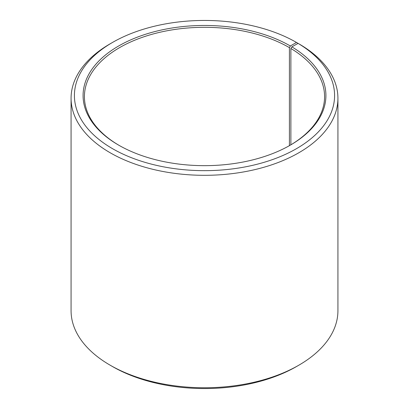 <?xml version="1.0" encoding="UTF-8"?>
<svg xmlns="http://www.w3.org/2000/svg" width="409" height="409" viewBox="0 0 409 409"><rect width="100%" height="100%" fill="white"/><g stroke="black" fill="none" stroke-linecap="round" stroke-linejoin="round"><path stroke-width="0.61" d="M298.079 43.385A130.093 75.108 180 0 1 295.41 149.28A130.093 75.108 180 0 1 111.979 148.355A130.093 75.108 180 0 1 112.511 42.449L110.154 43.809A133.426 77.035 180 0 0 71.074 98.283A133.426 77.035 180 0 0 204.5 175.313A133.426 77.035 180 0 0 337.926 98.283A133.426 77.035 180 0 0 300.477 44.77L298.079 43.385L291.842 46.861L290.881 48.487L290.881 144.806M290.881 48.487A120.082 69.331 180 0 1 324.582 96.647A120.082 69.331 180 0 1 289.884 145.399M119.116 145.399A120.082 69.331 180 0 1 84.418 96.647A120.082 69.331 180 0 1 158.544 32.592A120.082 69.331 180 0 1 289.414 47.623L289.414 145.665M337.926 98.283L337.926 310.717A133.426 77.035 180 0 1 298.846 365.191L296.489 366.551A130.093 75.108 180 0 1 112.511 366.551L110.154 365.191A133.426 77.035 180 0 1 71.074 310.717L71.074 98.283M298.846 365.191A133.426 77.035 180 0 1 110.154 365.191M298.846 43.824L296.489 42.449L290.354 45.987L289.414 47.623M112.511 42.449A130.093 75.108 180 0 1 296.489 42.449M291.842 46.861A121.417 70.103 180 0 1 290.359 145.123A121.417 70.103 180 0 1 118.641 145.123A121.417 70.103 180 0 1 118.646 45.987A121.417 70.103 180 0 1 290.354 45.987"/></g></svg>
